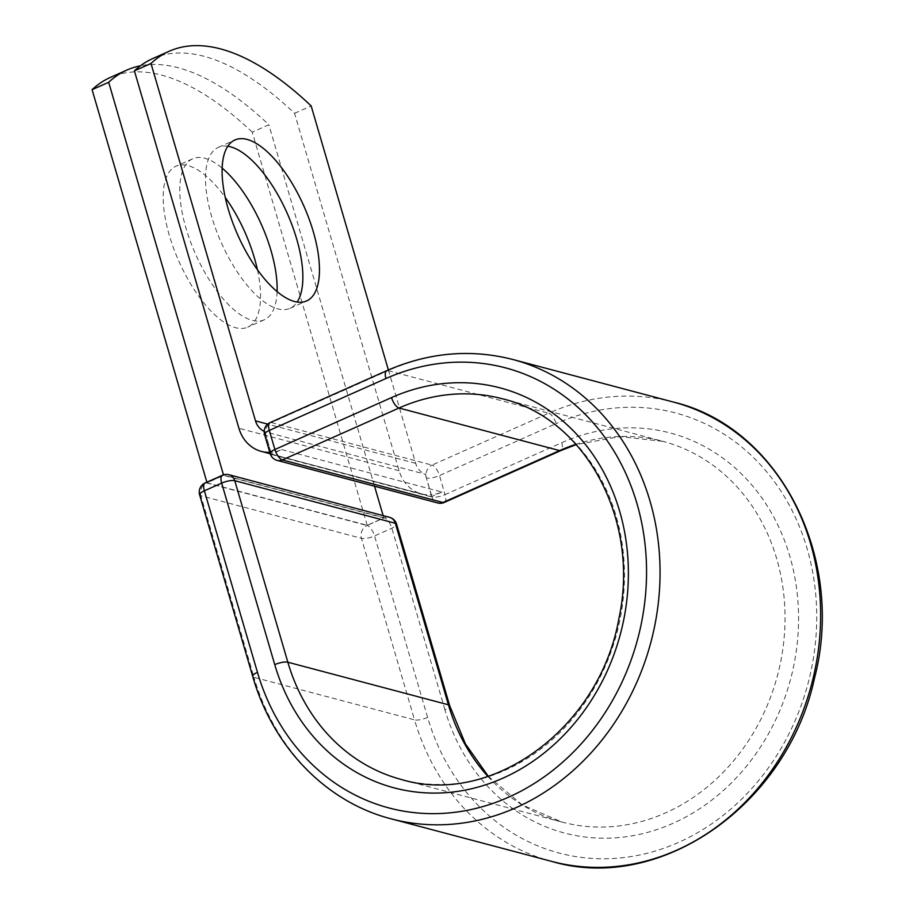 <?xml version="1.0" encoding="UTF-8"?>
<svg xmlns="http://www.w3.org/2000/svg" width="913" height="913" viewBox="0 0 913 913"><rect width="100%" height="100%" fill="white"/><g stroke="black" fill="none" stroke-linecap="round" stroke-linejoin="round"><path stroke-width="0.68" stroke-dasharray="4.57 3.42" d="M257.409 269.7A88.105 36.086 -114 0 1 247.697 327.162A88.105 36.086 -114 0 1 235.565 327.71A88.105 36.086 -114 0 1 173.641 248.393A88.105 36.086 -114 0 1 176.049 166.177A88.105 36.086 -114 0 1 188.169 165.641A88.105 36.086 -114 0 1 225.237 197.425M277.096 291.589A88.105 36.086 -114 0 1 264.291 319.778A88.105 36.086 -114 0 1 252.159 320.326A88.105 36.086 -114 0 1 190.235 241.009A88.105 36.086 -114 0 1 192.643 158.794A88.105 36.086 -114 0 1 204.763 158.246A88.105 36.086 -114 0 1 222.156 168.152M227.816 146.251A88.105 36.086 66 0 0 218.367 147.347A88.105 36.086 66 0 0 215.959 229.562A88.105 36.086 66 0 0 277.883 308.879A88.105 36.086 66 0 0 290.003 308.332A88.105 36.086 66 0 0 297.147 302.043M152.654 58.615A373.314 152.893 -114 0 1 294.568 113.315L399.095 470.743A38.825 33.633 -75.2 0 0 421.498 493.865A38.825 33.633 -75.2 0 0 431.119 494.766L426.394 477.956L431.975 497.037L271.401 454.469L266.025 435.444A9.952 8.628 104.8 0 1 265.615 431.917L425.789 474.372A9.952 8.628 -75.2 0 0 426.188 477.91M388.379 369.959L415.689 463.348A18.911 16.388 -75.2 0 0 425.789 474.372M269.792 452.369A38.825 33.633 -75.2 0 0 270.956 452.312L266.025 435.444M264.177 431.347A18.911 16.388 -75.2 0 0 265.615 431.917M294.568 113.315L311.162 105.931M281.729 449.584L441.892 492.05A38.825 33.633 104.8 0 1 431.119 494.766L431.655 496.604L271.492 454.138L270.956 452.312A38.825 33.633 -75.2 0 0 281.729 449.584L271.492 454.138M441.892 492.05L431.655 496.604M383.814 517.899L223.639 475.433L207.046 482.817L367.22 525.283L383.814 517.899L383.14 515.617M367.22 525.283L252.25 132.145L268.856 124.761A373.314 152.893 66 0 0 140.431 65.793M252.25 132.145A373.314 152.893 66 0 0 110.336 77.445M374.547 486.218L268.856 124.761M207.046 482.817L206.874 482.212M399.095 470.743L238.921 428.277M415.689 463.348L267.68 424.111M386.724 370.689A9.952 4.074 -114 0 1 388.093 370.632L271.446 422.548A9.952 4.074 66 0 0 270.077 422.605M512.878 359.505A237.597 205.847 -75.2 0 0 388.093 370.632L548.656 413.201L432.009 465.105L271.446 422.548A9.952 8.628 104.8 0 0 265.82 435.387A9.952 2.842 -16.3 0 1 264.565 434.497M673.452 402.074A237.597 205.847 -75.2 0 0 548.656 413.201A9.952 4.074 -114 0 1 556.143 423.632L439.495 475.536A9.952 4.074 66 0 0 432.009 465.105A9.952 8.628 104.8 0 0 426.394 477.956A9.952 2.842 -16.3 0 0 439.495 475.536L445.076 494.618A9.952 2.842 -16.3 0 1 431.975 497.037A9.952 8.628 104.8 0 0 437.715 502.96M444.311 502.435A9.952 4.074 66 0 0 445.076 494.618L561.723 442.702A9.952 4.074 -114 0 1 560.959 450.531M252.707 676.396A9.952 2.842 163.7 0 0 253.962 677.298A237.597 205.847 -75.2 0 0 391.106 818.824M199.627 494.869A9.952 2.842 163.7 0 0 200.883 495.77L253.962 677.298L414.536 719.866A237.597 205.847 -75.2 0 0 551.68 861.393M205.128 482.977A9.952 4.074 -114 0 1 206.509 482.92L223.788 475.228L384.362 517.797L367.072 525.489L206.509 482.92A9.952 8.628 104.8 0 0 200.883 495.77L361.457 538.339L414.536 719.866A9.952 2.842 163.7 0 0 427.638 717.447A227.634 197.231 -75.2 0 0 678.599 842.391A227.634 197.231 -75.2 0 0 807.092 548.576A227.634 197.231 -75.2 0 0 556.143 423.632M561.723 442.702A206.897 179.256 -75.2 0 1 789.813 556.268A206.897 179.256 -75.2 0 1 673.018 823.321A206.897 179.256 -75.2 0 1 444.928 709.755A9.952 2.842 163.7 0 0 449.675 705.692M487.919 776.438A196.946 170.628 -75.2 0 0 562.1 822.099A196.946 170.628 -75.2 0 0 777.499 675.46A196.946 170.628 -75.2 0 0 663.032 441.367A196.946 170.628 -75.2 0 0 575.977 444.289M488.307 776.312L522.282 804.901L562.1 822.099L401.526 779.531A196.946 170.628 -75.2 0 0 616.926 632.892A196.946 170.628 -75.2 0 0 502.458 398.798L663.032 441.367L619.927 436.597L576.251 444.597M427.638 717.447L374.558 535.92A9.952 4.074 -114 0 0 367.072 525.489A9.952 8.628 104.8 0 0 361.457 538.339A9.952 2.842 163.7 0 0 374.558 535.92L391.837 528.228A9.952 2.842 163.7 0 0 396.584 524.153M444.928 709.755L391.837 528.228A9.952 4.074 -114 0 0 384.362 517.797A9.952 8.628 104.8 0 1 389.589 517.329M277.153 460.403A9.952 8.628 104.8 0 1 271.401 454.469A9.952 2.842 -16.3 0 1 270.145 453.567M222.418 475.285A9.952 4.074 -114 0 1 223.788 475.228A9.952 8.628 104.8 0 1 229.015 474.76M192.643 158.794L176.049 166.177M218.367 147.347L234.961 139.963M421.498 493.865L270.202 453.75M290.003 308.332L306.597 300.948M264.291 319.778L247.697 327.162"/><path stroke-width="1.37" d="M247.081 139.415A88.105 36.086 66 0 0 234.961 139.963A88.105 36.086 66 0 0 232.553 222.179A88.105 36.086 66 0 0 294.477 301.495A88.105 36.086 66 0 0 306.597 300.948A88.105 36.086 66 0 0 309.005 218.732A88.105 36.086 66 0 0 247.081 139.415M297.147 302.043A88.105 36.086 66 0 0 288.28 215.753A88.105 36.086 66 0 0 230.487 146.799A88.105 36.086 66 0 0 227.816 146.251M388.379 369.959L311.162 105.931A373.314 152.893 66 0 0 169.247 51.231L152.654 58.615A373.314 152.893 -114 0 0 134.405 70.849L238.921 428.277A38.825 33.633 -75.2 0 0 261.335 451.399A38.825 33.633 -75.2 0 0 269.792 452.369M169.247 51.231A373.314 152.893 66 0 0 150.999 63.465L255.514 420.893A18.911 16.388 -75.2 0 0 264.177 431.347M134.405 70.849L150.999 63.465M225.237 197.425A88.105 36.086 -114 0 1 257.409 269.7M222.156 168.152A88.105 36.086 -114 0 1 277.096 291.589M126.93 70.061L110.336 77.445A373.314 152.893 66 0 0 92.087 89.679L108.681 82.296A373.314 152.893 66 0 1 126.93 70.061A373.314 152.893 66 0 1 140.431 65.793M383.14 515.617L374.547 486.218M223.48 474.886L108.681 82.296M206.874 482.212L92.087 89.679M267.68 424.111L255.514 420.893M551.68 861.393C660.441 893.679 787.314 804.536 814.396 678.587C846.009 558.505 779.816 427.204 673.452 402.074A237.597 205.847 -75.2 0 1 811.543 684.488A237.597 205.847 -75.2 0 1 551.68 861.393L391.106 818.824C326.169 802.185 272.804 746.994 252.707 676.396A9.952 2.842 163.7 0 1 257.455 672.333A227.634 197.231 -75.2 0 0 508.415 797.277A227.634 197.231 -75.2 0 0 636.92 503.462A227.634 197.231 -75.2 0 0 385.959 378.518A9.952 4.074 -114 0 1 386.724 370.689L270.077 422.605A9.952 4.074 66 0 0 269.312 430.422L274.893 449.504A9.952 4.074 66 0 0 282.379 459.935L442.942 502.504A9.952 4.074 66 0 0 444.311 502.435L560.959 450.531A9.952 4.074 -114 0 1 559.589 450.588L442.942 502.504A9.952 8.628 104.8 0 1 437.715 502.96L277.153 460.403A9.952 8.628 104.8 0 0 282.379 459.935L399.027 408.02A9.952 4.074 -114 0 1 391.54 397.589L274.893 449.504A9.952 2.842 -16.3 0 0 270.145 453.567A9.952 9.952 0 0 0 277.153 460.403M385.959 378.518L269.312 430.422A9.952 2.842 -16.3 0 0 264.565 434.497L270.145 453.567M575.977 444.289A196.946 170.628 -75.2 0 0 559.589 450.588L399.027 408.02A196.946 170.628 -75.2 0 1 502.458 398.798C585.598 418.314 640.527 520.513 618.82 618.877C599.658 728.186 491.605 806.887 401.526 779.531A196.946 170.628 -75.2 0 1 287.846 662.222A9.952 2.842 163.7 0 0 274.745 664.641A206.897 179.256 -75.2 0 0 502.835 778.196A206.897 179.256 -75.2 0 0 619.63 511.154A206.897 179.256 -75.2 0 0 391.54 397.589M391.106 818.824A237.597 205.847 -75.2 0 0 650.969 641.919A237.597 205.847 -75.2 0 0 512.878 359.505C470.606 348.698 428.551 352.429 386.724 370.689M488.307 776.312L465.379 743.798L449.675 705.692A9.952 2.842 163.7 0 0 448.42 704.79A196.946 170.628 -75.2 0 0 487.919 776.438M449.675 705.692L396.584 524.153A9.952 2.842 163.7 0 0 395.329 523.263L448.42 704.79L287.846 662.222L234.767 480.695A9.952 2.842 163.7 0 0 221.665 483.114L204.375 490.806A9.952 2.842 163.7 0 0 199.627 494.869L252.707 676.396M274.745 664.641L221.665 483.114A9.952 4.074 -114 0 1 222.418 475.285L205.128 482.977A9.952 9.952 0 0 0 199.627 494.869M257.455 672.333L204.375 490.806A9.952 4.074 -114 0 1 205.128 482.977M396.584 524.153A9.952 9.952 0 0 0 389.589 517.329A9.952 8.628 104.8 0 1 395.329 523.263L234.767 480.695A9.952 8.628 104.8 0 0 229.015 474.76A9.952 9.952 0 0 0 222.418 475.285M270.202 453.75L261.335 451.399M673.452 402.074L512.878 359.505M576.251 444.597L560.959 450.531M270.077 422.605A9.952 9.952 0 0 0 264.565 434.497M437.715 502.96A9.952 9.952 0 0 0 444.311 502.435M389.589 517.329L229.015 474.76"/></g></svg>
